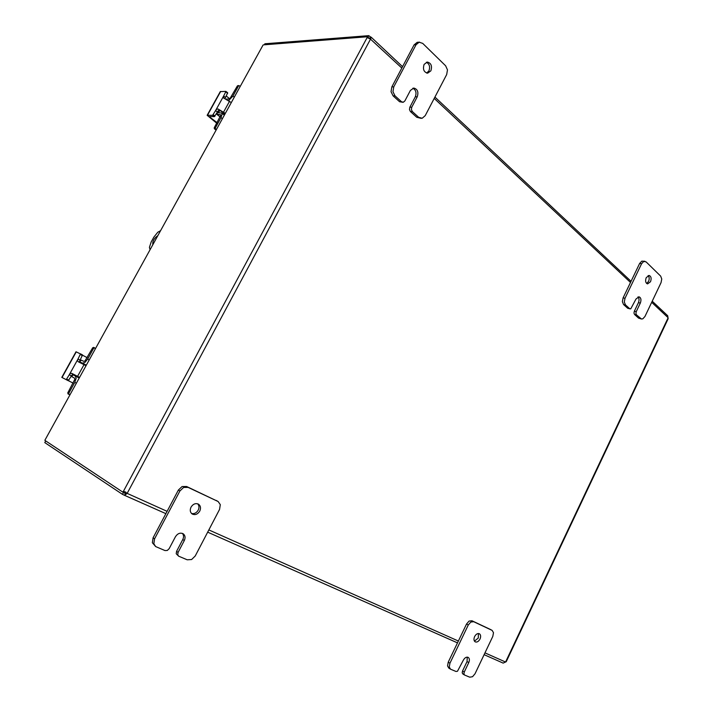 <?xml version="1.0" encoding="UTF-8"?>
<svg xmlns="http://www.w3.org/2000/svg" width="713" height="713" viewBox="0 0 713 713"><rect width="100%" height="100%" fill="white"/><g stroke="black" fill="none" stroke-linecap="round" stroke-linejoin="round"><path stroke-width="1.07" d="M199.756 511.105C197.644 514.34 195.139 515.312 192.225 514.028C190.121 512.389 189.72 510.089 191.031 507.121C193.125 503.922 195.62 502.941 198.508 504.18C200.647 505.811 201.066 508.119 199.756 511.105M191.521 513.458C194.23 514.073 196.458 512.977 198.205 510.16C199.373 507.647 199.194 505.526 197.67 503.797M176.574 551.345L182.778 539.527L184.302 540.552C185.585 537.682 185.228 535.427 183.223 533.796C180.264 532.415 177.662 533.395 175.434 536.746L169.159 548.662L167.297 550.463L165.024 550.579L155.684 546.577L153.839 543.778L154.552 538.876L179.917 490.954L183.633 487.451L188.134 487.398L218.125 501.524L220.299 504.635L219.568 509.385L195.228 555.988L191.61 559.536L187.198 559.794L178.633 556.176L177.724 554.803L178.081 552.397L176.574 551.345L176.218 553.743L178.633 556.176M218.125 501.524L186.592 486.489L182.091 486.542L178.384 490.036L153.072 537.834L152.359 542.727L155.684 546.577M182.778 539.527C183.909 537.13 183.785 535.08 182.394 533.377M184.302 540.552L178.081 552.397M650.506 281.742L647.564 283.917C645.55 282.99 645.105 280.886 646.228 277.624L649.151 275.45C651.174 276.377 651.629 278.471 650.506 281.742M646.646 283.471L648.563 281.421C649.525 278.979 649.383 277.036 648.126 275.583M634.329 311.224L638.411 302.686L640.345 303.034C641.459 299.816 641.023 297.74 639.026 296.804L635.996 299.023L630.791 308.8L629.606 308.622L625.488 304.897L624.303 301.991L625.025 298.248L641.575 263.748L643.759 261.43L646.103 261.885L660.666 276.118L661.762 278.997L661.04 282.651L644.962 316.474L642.814 318.827L641.477 319.014L636.477 314.861L635.898 313.444L636.263 311.599L634.329 311.224L633.973 313.069L634.552 314.486L638.563 318.123L641.477 319.014M644.9 261.27L641.798 261.145L639.623 263.462L623.091 297.9L622.369 301.635L623.563 304.54L627.672 308.257L630.123 308.889M638.411 302.686C639.365 300.271 639.231 298.355 638.001 296.911M640.345 303.034L636.263 311.599M480.009 639.035C478.575 641.566 476.961 642.502 475.179 641.852C473.806 640.791 473.61 639.026 474.617 636.575C476.043 634.053 477.648 633.117 479.421 633.759C480.812 634.82 481.008 636.575 480.009 639.035M474.439 641.121L478.271 638.055L478.432 633.509M462.532 671.013L467.051 661.566L468.762 662.6C469.751 660.185 469.582 658.455 468.236 657.395C466.427 656.7 464.778 657.653 463.298 660.256L457.479 671.254L456.026 671.486L450.527 669.177L449.261 666.994L449.948 663.197L468.281 624.989L470.803 622.057L473.682 621.709L492.139 630.399L493.494 632.689L492.808 636.388L475.036 673.758L472.55 676.708L469.715 677.181L464.528 675.006L463.905 673.937L464.243 672.065L462.532 671.013L462.193 672.885L462.969 674.035M490.517 629.508L471.935 620.747L469.065 621.094L466.543 624.018L448.236 662.154L447.55 665.933L448.825 668.117L450.527 669.177M467.051 661.566L467.247 657.11M468.762 662.6L464.243 672.065M150.069 249.719L149.409 247.393L151.165 241.983L153.848 237.135L157.778 232.233L160.577 230.691M152.823 244.719C152.439 241.244 154.106 238.222 157.823 235.664M155.265 240.299L154.855 241.047M430.857 70.854L427.613 73.189C423.816 72.156 422.649 69.223 424.11 64.384L427.319 62.049C431.151 63.074 432.328 66.006 430.857 70.854M426.615 73.065L428.896 70.926C430.331 66.844 429.484 63.947 426.356 62.254M409.85 107.191L415.314 96.79L417.248 96.781C418.727 92.022 417.568 89.107 413.781 88.047L410.394 90.435L404.877 100.916L403.317 102.244L401.508 101.736L395.002 95.836L392.961 91.692L393.754 86.87L416.027 44.776L419.137 42.21L422.711 43.386L445.625 65.792L447.479 69.874L446.686 74.544L425.224 115.631L422.194 118.269L418.674 117.306L412.364 111.585L411.383 109.57L411.775 107.2L409.85 107.191L409.458 109.552L410.438 111.567L416.749 117.28L421.24 118.376M419.609 42.138L417.176 42.334L414.075 44.901L391.838 86.897L391.045 91.71L393.077 95.845L399.583 101.736L402.881 102.298M415.314 96.79C416.74 92.77 415.911 89.918 412.827 88.216M417.248 96.781L411.775 107.2M263.008 45.142L44.892 440.233M45.035 440.474L122.663 492.023L123.447 491.275L126.067 492.318M368.781 35.65L370.475 36.898L369.619 38.484L370.109 38.939L367.926 37.236L368.781 35.65L264.906 43.778L264.398 44.687M45.641 441.053L44.785 442.613L122.458 494.341L123.438 492.531L122.707 492.041M370.475 36.898L371.206 37.21L370.573 39.099L367.142 37.557L367.204 36.764L263.418 44.866M367.204 36.764L368.389 38.163M125.319 491.854L124.285 492.745L122.663 492.023M125.069 491.997L123.447 491.275L367.142 37.557M503.146 663.108L484.109 654.668L503.146 663.108L506.239 661.7L668.17 318.711L667.698 315.743L652.226 301.207M370.528 39.099L127.083 493.521L124.472 495.294L126.112 492.54M124.472 495.294L122.458 494.341M167.1 511.337L126.219 492.95M123.438 492.531L125.648 493.565M401.82 68.047L370.43 39.063M79.981 362.605L79.526 361.402L82.53 354.914L75.997 351.776L61.808 377.373L68.252 380.706L72.396 374.477L73.911 374.468L79.598 377.373L77.574 376.339L84.018 364.682L78.163 361.696L77.503 360.6L78.011 358.995L69.277 374.762L70.391 373.452L71.737 373.362L77.574 376.339M71.318 375.804L69.277 374.762L66.22 379.673L68.252 380.706M82.53 354.914L80.524 353.853L78.011 358.995L80.025 360.047M86.023 365.733L84.018 364.682M82.61 355.252L87.218 357.685M73.163 383.113L68.395 380.706M69.927 394.877L67.735 392.943L74.874 379.245L74.491 378.077L72.04 376.829L72.717 374.307M79.535 361.99L81.264 360.154L83.751 361.322L84.981 360.956L92.726 347.703L95.613 348.363M75.382 376.045L79.241 378.015L75.373 376.045L76.139 378.371L74.785 382.382L68.671 393.46M93.706 348.131L87.646 359.102L84.954 362.427L82.494 363.167L86.326 365.172M94.526 347.784L92.726 347.703M67.735 392.943L68.867 394.351M75.373 376.045L73.394 375.038L73.751 374.396M80.204 362.721L80.489 362.213L82.494 363.167M86.291 365.243L80.489 362.213M224.969 98.537L227.697 92.779L225.869 91.38L220.272 91.629M216.761 123.233L207.153 115.292L212.626 115.292L214.39 116.638L218.187 110.809L219.952 110.444L225.005 113.973M231.297 102.583L223.597 97.993L223.632 96.023L215.549 110.622L216.654 109.294L218.071 108.991L225.344 113.358M214.39 116.638L209.711 116.54L210.085 117.324L210.513 116.558M217.305 111.977L215.549 110.622L212.626 115.292M225.959 91.398L223.632 96.023L225.379 97.396M227.697 92.779L226.012 91.487M226.164 95.97L229.639 98.706M217.082 122.654L210.085 117.324M214.212 127.841L214.399 128.803L215.549 128.857L215.353 127.894L214.212 127.841L220.727 115.31L220.451 114.677L216.85 114.169L218.722 110.417M226.155 99.071L228.713 99.062L230.094 98.358L237.367 85.943L238.998 85.622L240.21 86.433M219.782 110.381L218.481 112.743L221.538 112.975L222.082 114.223L221.021 117.636L215.353 127.894M238.543 85.916L232.928 96.077L228.65 100.542M237.91 85.649L237.367 85.943M214.399 128.803L216.11 130.096M215.549 128.857L216.422 129.516M178.384 490.036L179.917 490.954M216.199 500.419L217.777 501.346M154.552 538.876L153.072 537.834M188.134 487.398L186.592 486.489M639.623 263.462L641.575 263.748M623.563 304.54L625.488 304.897M634.552 314.486L636.477 314.861M629.606 308.622L627.672 308.257M640.488 318.497L638.563 318.123M625.025 298.248L623.091 297.9M466.543 624.018L468.281 624.989M490.277 629.374L492.023 630.337M449.948 663.197L448.236 662.154M473.682 621.709L471.935 620.747M414.075 44.901L416.027 44.776M393.077 95.845L395.002 95.836M410.438 111.567L412.364 111.585M401.508 101.736L399.583 101.736M418.674 117.306L416.749 117.28M393.754 86.87L391.838 86.897M505.669 661.824L668.045 317.936M457.496 642.868L207.679 532.156L457.488 642.876M165.879 513.645L124.837 495.446M208.847 529.928L458.379 641.032M484.965 652.867L505.428 661.976M668.036 317.633L651.691 302.312M630.506 282.455L434.217 98.421M62.04 377.498L76.246 351.883M68.867 380.225L66.826 379.191M80.453 354.593L82.458 355.653M73.911 374.468L71.737 373.362M74.785 382.382L76.38 383.193M89.223 359.931L87.646 359.102M207.51 115.185L220.665 91.451M223.606 112.012L229.568 101.219M215.041 116.076L213.276 114.722M225.887 91.941L227.634 93.323M219.952 110.444L218.071 108.991M217.893 111.914L217.723 111.344M221.021 117.636L222.403 118.697M234.292 97.155L232.928 96.077M220.246 116.914L217.144 114.526M220.13 114.588L220.682 115.007M222.233 111.825L224.72 114.499M492.139 630.399L490.401 629.436M464.528 675.006L462.817 673.954M263.052 45.062L44.874 440.269M124.677 495.392L165.879 513.654M631.05 281.314L434.921 97.066M402.551 66.657L371.313 37.317M93.599 347.374L94.571 347.801M68.894 394.36L67.958 393.852M220.308 91.576L207.153 115.292M217.706 112.253L217.501 111.665M218.107 111.54L217.973 111.032M216.984 114.481L220.219 116.968M237.821 85.649L238.998 85.622M224.363 115.149L221.636 113.046"/></g></svg>

